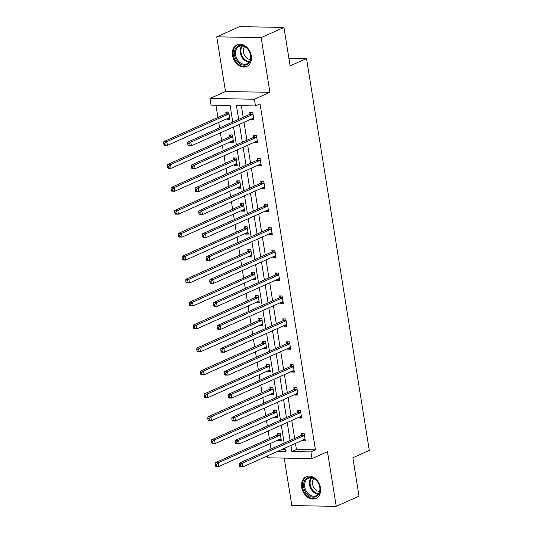 <?xml version="1.0" encoding="UTF-8"?>
<svg xmlns="http://www.w3.org/2000/svg" width="533" height="533" viewBox="0 0 533 533"><rect width="100%" height="100%" fill="white"/><g stroke="black" fill="none" stroke-linecap="round" stroke-linejoin="round"><path stroke-width="0.8" d="M251.256 55.765A11.899 9.001 65.9 0 1 246.746 66.465A11.899 9.001 65.9 0 1 232.528 55.439A11.899 9.001 65.9 0 1 237.038 44.732A11.899 9.001 65.9 0 1 251.256 55.765M320.446 487.748A11.899 9.001 65.9 0 1 315.936 498.448A11.899 9.001 65.9 0 1 301.718 487.422A11.899 9.001 65.9 0 1 306.228 476.715A11.899 9.001 65.9 0 1 320.446 487.748M284.209 458.094L291.817 505.577L336.236 506.35L327.475 451.651L311.978 458.58L267.553 457.807L267.266 455.995M283.949 27.423L261.157 37.61L216.738 36.83L239.53 26.65L283.949 27.423L290.112 65.872L306.522 58.543L369.289 450.385L352.873 457.72L359.035 496.17L336.236 506.35M215.965 105.228L217.924 117.467M218.723 122.437L219.589 127.867M220.389 132.837L221.601 140.399M222.394 145.376L223.267 150.799M224.06 155.776L225.272 163.338M226.072 168.315L226.938 173.738M227.738 178.715L228.95 186.277M229.743 191.254L230.616 196.677M231.409 201.654L232.621 209.216M233.421 214.186L234.287 219.616M235.086 224.586L236.292 232.148M237.092 237.125L237.965 242.548M238.757 247.525L239.97 255.087M240.769 260.064L241.636 265.487M242.435 270.464L243.641 278.026M244.44 283.003L245.307 288.426M246.106 293.403L247.319 300.958M248.111 305.935L248.984 311.365M249.777 316.336L250.99 323.897M251.789 328.874L252.655 334.298M253.455 339.274L254.667 346.836M255.46 351.813L256.333 357.237M257.126 362.213L258.338 369.775M259.138 374.752L260.004 380.176M260.804 385.152L262.016 392.708M262.809 397.685L263.682 403.108M264.475 408.085L265.687 415.647M266.487 420.624L267.353 426.047M268.152 431.024L269.358 438.586M270.158 443.563L271.024 448.986M232.741 121.99L230.096 105.474L211.068 105.141L209.995 98.452L254.414 99.225L255.487 105.92L236.459 105.587L238.664 119.345M216.738 36.83L225.499 91.529L209.995 98.452M306.522 58.543L288.886 58.237M257.406 141.585L254.594 142.717L257.599 142.764L256.42 135.415L253.415 135.362L253.681 137.008M254.594 142.717L254.507 142.178M264.754 187.463L261.943 188.589L264.941 188.642L263.768 181.287L260.764 181.24L261.03 182.886M261.943 188.589L261.856 188.049M272.103 233.334L269.292 234.467L272.29 234.513L271.117 227.165L268.112 227.111L268.379 228.757M269.292 234.467L269.205 233.927M279.452 279.212L276.64 280.338L279.638 280.391L278.459 273.036L275.461 272.989L275.721 274.628M276.64 280.338L276.554 279.798M286.801 325.083L283.989 326.209L286.987 326.263L285.808 318.914L282.81 318.861L283.07 320.506M283.989 326.209L283.902 325.676M294.149 370.961L291.331 372.087L294.336 372.141L293.157 364.785L290.159 364.739L290.418 366.378M291.331 372.087L291.245 371.548M301.491 416.833L298.68 417.959L301.685 418.012L300.505 410.663L297.507 410.61L297.767 412.256M298.68 417.959L298.593 417.426M241.356 105.674L243.221 117.307M244.021 122.284L246.899 140.246M247.692 145.223L250.57 163.185M251.369 168.162L254.241 186.117M255.041 191.094L257.919 209.056M258.712 214.033L261.59 231.995M262.389 236.972L265.267 254.934M266.06 259.911L268.938 277.866M269.738 282.843L272.616 300.805M273.409 305.782L276.287 323.744M277.087 328.721L279.958 346.683M280.758 351.653L283.636 369.616M284.435 374.592L287.307 392.555M288.106 397.531L290.985 415.493M291.778 420.47L294.656 438.432M295.455 443.403L296.435 449.519L315.463 449.852L260.044 103.882L255.487 105.92M305.169 439.772L302.358 440.898L305.356 440.951L304.176 433.602L301.178 433.549L301.445 435.195M302.358 440.898L302.271 440.358M297.82 393.894L295.009 395.026L298.007 395.08L296.834 387.724L293.83 387.671L294.096 389.317M295.009 395.026L294.922 394.487M290.472 348.022L287.66 349.148L290.658 349.202L289.486 341.853L286.481 341.8L286.747 343.445M287.66 349.148L287.573 348.609M283.123 302.151L280.311 303.277L283.316 303.33L282.137 295.975L279.132 295.922L279.399 297.567M280.311 303.277L280.225 302.737M275.774 256.273L272.963 257.399L275.967 257.452L274.788 250.104L271.783 250.05L272.05 251.696M272.963 257.399L272.876 256.866M268.425 210.402L265.614 211.528L268.619 211.581L267.439 204.226L264.441 204.172L264.701 205.818M265.614 211.528L265.527 210.988M261.083 164.524L258.265 165.65L261.27 165.703L260.091 158.354L257.093 158.301L257.352 159.947M258.265 165.65L258.185 165.117M253.735 118.652L250.923 119.778L253.921 119.832L252.742 112.476L249.744 112.423L250.004 114.069M250.923 119.778L250.836 119.239M315.463 449.852L310.906 451.891L311.978 458.58M225.499 91.529L269.918 92.302L261.157 37.61M269.918 92.302L254.414 99.225M290.898 445.441L291.877 451.558L310.906 451.891M239.457 124.322L242.335 142.284M243.135 147.261L246.013 165.217M246.806 170.194L249.684 188.156M250.483 193.133L253.362 211.095M254.154 216.072L257.033 234.034M257.832 239.004L260.704 256.966M261.503 261.943L264.381 279.905M265.181 284.882L268.052 302.844M268.852 307.821L271.73 325.783M272.523 330.753L275.401 348.715M276.201 353.692L279.079 371.654M279.872 376.631L282.75 394.593M283.549 399.57L286.428 417.526M287.22 422.502L290.099 440.465M277.76 451.311L285.515 451.444L284.975 448.086M284.176 443.11L281.297 425.147M280.505 420.177L277.626 402.215M276.827 397.238L273.949 379.276M273.156 374.299L270.278 356.337M269.478 351.36L266.607 333.398M265.807 328.428L262.929 310.466M262.136 305.489L259.258 287.527M258.458 282.55L255.58 264.588M254.787 259.611L251.909 241.649M251.11 236.679L248.231 218.717M247.439 213.74L244.56 195.778M243.761 190.801L240.889 172.839M240.09 167.862L237.212 149.906M236.412 144.929L233.541 126.967M282.317 449.272L285.168 449.326M225.992 113.649L225.732 112.01L228.73 112.057L229.91 119.412L226.911 119.359L226.825 118.819M229.67 136.588L229.403 134.942L232.408 134.996L233.587 142.351L230.582 142.298L230.496 141.758M233.341 159.527L233.081 157.881L236.079 157.935L237.258 165.283L234.26 165.237L234.174 164.697M237.018 182.466L236.752 180.82L239.757 180.874L240.929 188.222L237.931 188.169L237.845 187.636M240.689 205.398L240.43 203.759L243.428 203.806L244.607 211.161L241.602 211.108L241.516 210.568M244.367 228.337L244.101 226.692L247.105 226.745L248.278 234.1L245.28 234.047L245.193 233.507M248.038 251.276L247.778 249.631L250.776 249.684L251.956 257.033L248.951 256.979L248.864 256.446M251.716 274.215L251.449 272.57L254.448 272.623L255.627 279.972L252.629 279.918L252.542 279.379M255.387 297.147L255.12 295.509L258.125 295.555L259.305 302.911L256.3 302.857L256.213 302.318M259.058 320.086L258.798 318.441L261.796 318.494L262.976 325.85L259.977 325.796L259.891 325.257M262.736 343.025L262.469 341.38L265.474 341.433L266.653 348.782L263.648 348.729L263.562 348.196M266.407 365.964L266.147 364.319L269.145 364.372L270.324 371.721L267.319 371.668L267.24 371.128M270.084 388.897L269.818 387.251L272.823 387.304L273.995 394.66L270.997 394.607L270.911 394.067M273.755 411.836L273.496 410.19L276.494 410.243L277.673 417.592L274.668 417.546L274.582 417.006M277.433 434.775L277.167 433.129L280.171 433.182L281.344 440.531L278.346 440.478L278.259 439.945M296.435 449.519L291.877 451.558M281.158 439.352L278.346 440.478M277.48 416.413L274.668 417.546M273.809 393.481L270.997 394.607M270.138 370.542L267.319 371.668M266.46 347.603L263.648 348.729M262.789 324.664L259.977 325.796M259.111 301.731L256.3 302.857M255.44 278.792L252.629 279.918M251.763 255.853L248.951 256.979M248.092 232.921L245.28 234.047M244.42 209.982L241.602 211.108M240.743 187.043L237.931 188.169M237.072 164.104L234.26 165.237M233.394 141.172L230.582 142.298M229.723 118.233L226.911 119.359M303.997 435.648L300.998 435.594L239.27 463.17L242.268 463.224L303.997 435.648A1.526 0.939 91 0 0 304.323 435.388L304.443 435.241M240.363 464.843L242.268 463.224L242.861 466.901L239.857 466.848L239.397 466.288L240.596 466.308L240.363 464.843L239.157 464.823L239.397 466.288M305.096 439.305L304.949 439.279A1.526 0.939 91 0 0 304.849 439.272A1.526 0.939 91 0 0 304.59 439.325L242.861 466.901L240.596 466.308M300.998 435.594A1.526 0.939 91 0 0 301.325 435.341L302.764 433.576M304.889 439.765L303.977 439.598M239.27 463.17L239.157 464.823M279.965 439.179L280.878 439.345M278.752 433.156L277.313 434.921A1.526 0.939 -89 0 1 276.987 435.181L215.259 462.751L218.257 462.804L218.85 466.482L280.578 438.906A1.526 0.939 -89 0 1 280.838 438.852A1.526 0.939 -89 0 1 280.938 438.859L281.084 438.886M280.431 434.828L280.311 434.975A1.526 0.939 -89 0 1 279.992 435.228L218.257 462.804L216.351 464.423L215.152 464.403L215.385 465.869L216.585 465.895L216.351 464.423M216.585 465.895L218.85 466.482L215.845 466.428L215.385 465.869M215.152 464.403L215.259 462.751M300.326 412.715L297.327 412.662L235.593 440.238L238.597 440.285L300.326 412.715A1.526 0.939 91 0 0 300.652 412.455L300.772 412.309M236.685 441.904L238.597 440.285L239.184 443.962L236.186 443.909L235.719 443.356L236.925 443.376L236.685 441.904L235.486 441.884L235.719 443.356M301.418 416.366L301.272 416.34A1.526 0.939 91 0 0 301.178 416.333A1.526 0.939 91 0 0 300.912 416.386L239.184 443.962L236.925 443.376M297.327 412.662A1.526 0.939 91 0 0 297.647 412.402L299.093 410.637M301.218 416.826L300.299 416.659M235.593 440.238L235.486 441.884M296.654 389.776L293.65 389.723L231.922 417.299L234.92 417.352L296.654 389.776A1.526 0.939 91 0 0 296.974 389.516L297.094 389.37M233.014 418.965L234.92 417.352L235.513 421.023L232.508 420.977L232.048 420.417L233.247 420.437L233.014 418.965L231.815 418.945L232.048 420.417M297.747 393.434L297.601 393.407A1.526 0.939 91 0 0 297.501 393.394A1.526 0.939 91 0 0 297.241 393.447L235.513 421.023L233.247 420.437M293.65 389.723A1.526 0.939 91 0 0 293.976 389.463L295.415 387.698M297.541 393.894L296.628 393.727M231.922 417.299L231.815 418.945M276.287 416.246L277.207 416.413M275.081 410.217L273.636 411.982A1.526 0.939 -89 0 1 273.316 412.242L211.581 439.818L214.586 439.872L215.172 443.543L276.9 415.967A1.526 0.939 -89 0 1 277.167 415.913A1.526 0.939 -89 0 1 277.26 415.927L277.407 415.953M276.76 411.889L276.64 412.036A1.526 0.939 -89 0 1 276.314 412.295L214.586 439.872L212.674 441.484L211.474 441.464L211.708 442.936L212.914 442.956L212.674 441.484M212.914 442.956L215.172 443.543L212.174 443.489L211.708 442.936M211.474 441.464L211.581 439.818M272.616 393.307L273.529 393.474M271.404 387.284L269.964 389.043A1.526 0.939 -89 0 1 269.638 389.303L207.91 416.879L210.908 416.933L211.501 420.61L273.229 393.034A1.526 0.939 -89 0 1 273.489 392.974A1.526 0.939 -89 0 1 273.589 392.988L273.735 393.014M273.083 388.95L272.963 389.097A1.526 0.939 -89 0 1 272.643 389.356L210.908 416.933L209.003 418.545L207.803 418.525L208.037 419.997L209.236 420.017L209.003 418.545M209.236 420.017L211.501 420.61L208.496 420.557L208.037 419.997M207.803 418.525L207.91 416.879M317.242 495.923A10.3 7.788 65.9 0 1 305.589 492.099A10.3 7.788 65.9 0 1 306.382 478.594A10.3 7.788 65.9 0 1 318.034 482.418A10.3 7.788 65.9 0 1 317.242 495.923M307.241 479.034A9.534 7.209 -114.1 0 0 306.069 490.78A9.534 7.209 -114.1 0 0 316.156 495.763A9.534 7.209 -114.1 0 0 317.295 495.077A9.534 7.209 -114.1 0 0 318.468 483.324A9.534 7.209 -114.1 0 0 308.38 478.348A9.534 7.209 -114.1 0 0 307.241 479.034M319.58 491.506A7.509 5.676 65.9 0 1 313.311 486.589A7.509 5.676 65.9 0 1 313.83 478.641M307.215 476.362A11.826 8.941 -114.1 0 0 306.988 476.462A11.826 8.941 -114.1 0 0 305.582 477.308A11.826 8.941 -114.1 0 0 304.123 491.879A11.826 8.941 -114.1 0 0 316.635 498.055A11.826 8.941 -114.1 0 0 316.862 497.949M248.045 63.94A10.3 7.788 65.9 0 1 236.399 60.116A10.3 7.788 65.9 0 1 237.192 46.611A10.3 7.788 65.9 0 1 248.844 50.435A10.3 7.788 65.9 0 1 248.045 63.94M238.051 47.044A9.534 7.209 -114.1 0 0 236.879 58.797A9.534 7.209 -114.1 0 0 246.966 63.78A9.534 7.209 -114.1 0 0 248.105 63.094A9.534 7.209 -114.1 0 0 249.277 51.341A9.534 7.209 -114.1 0 0 239.184 46.364A9.534 7.209 -114.1 0 0 238.051 47.044M250.383 59.523A7.509 5.676 65.9 0 1 244.121 54.606A7.509 5.676 65.9 0 1 244.634 46.651M238.024 44.379A11.826 8.941 -114.1 0 0 237.798 44.479A11.826 8.941 -114.1 0 0 236.386 45.325A11.826 8.941 -114.1 0 0 234.933 59.896A11.826 8.941 -114.1 0 0 247.445 66.072A11.826 8.941 -114.1 0 0 247.665 65.965M292.977 366.837L289.979 366.784L228.244 394.36L231.249 394.413L292.977 366.837A1.526 0.939 91 0 0 293.303 366.577L293.423 366.431M229.337 396.032L231.249 394.413L231.835 398.091L228.837 398.038L228.377 397.478L229.576 397.498L229.337 396.032L228.137 396.006L228.377 397.478M294.069 370.495L293.923 370.468A1.526 0.939 91 0 0 293.83 370.455A1.526 0.939 91 0 0 293.57 370.515L231.835 398.091L229.576 397.498M289.979 366.784A1.526 0.939 91 0 0 290.298 366.524L291.744 364.765M293.87 370.955L292.957 370.788M228.244 394.36L228.137 396.006M268.945 370.368L269.858 370.535M267.733 364.345L266.287 366.111A1.526 0.939 -89 0 1 265.967 366.364L204.232 393.94L207.237 393.994L207.823 397.671L269.558 370.095A1.526 0.939 -89 0 1 269.818 370.042A1.526 0.939 -89 0 1 269.911 370.049L270.058 370.075M269.412 366.011L269.292 366.158A1.526 0.939 -89 0 1 268.965 366.418L207.237 393.994L205.325 395.613L204.126 395.593L204.366 397.058L205.565 397.078L205.325 395.613M205.565 397.078L207.823 397.671L204.825 397.618L204.366 397.058M204.126 395.593L204.232 393.94M289.306 343.898L286.301 343.845L224.573 371.421L227.571 371.474L289.306 343.898A1.526 0.939 91 0 0 289.626 343.645L289.745 343.499M225.666 373.093L227.571 371.474L228.164 375.152L225.159 375.099L224.699 374.539L225.899 374.559L225.666 373.093L224.466 373.073L224.699 374.539M290.398 347.556L290.252 347.529A1.526 0.939 91 0 0 290.152 347.523A1.526 0.939 91 0 0 289.892 347.576L228.164 375.152L225.899 374.559M286.301 343.845A1.526 0.939 91 0 0 286.627 343.592L288.067 341.826M290.192 348.016L289.279 347.849M224.573 371.421L224.466 373.073M265.267 347.429L266.18 347.596M264.055 341.406L262.616 343.172A1.526 0.939 -89 0 1 262.289 343.432L200.561 371.008L203.566 371.055L204.152 374.732L265.88 347.156A1.526 0.939 -89 0 1 266.147 347.103A1.526 0.939 -89 0 1 266.24 347.11L266.387 347.136M265.734 343.079L265.614 343.225A1.526 0.939 -89 0 1 265.294 343.479L203.566 371.055L201.654 372.674L200.455 372.654L200.688 374.126L201.887 374.146L201.654 372.674M201.887 374.146L204.152 374.732L201.148 374.679L200.688 374.126M200.455 372.654L200.561 371.008M285.628 320.966L282.63 320.913L220.902 348.489L223.9 348.535L285.628 320.966A1.526 0.939 91 0 0 285.954 320.706L286.074 320.56M221.988 350.154L223.9 348.535L224.486 352.213L221.488 352.16L221.028 351.607L222.228 351.627L221.988 350.154L220.789 350.134L221.028 351.607M286.721 324.617L286.574 324.59A1.526 0.939 91 0 0 286.481 324.584A1.526 0.939 91 0 0 286.221 324.637L224.486 352.213L222.228 351.627M282.63 320.913A1.526 0.939 91 0 0 282.95 320.653L284.395 318.887M286.521 325.083L285.608 324.91M220.902 348.489L220.789 350.134M261.596 324.497L262.509 324.664M260.384 318.468L258.938 320.233A1.526 0.939 -89 0 1 258.618 320.493L196.89 348.069L199.888 348.122L200.475 351.793L262.209 324.217A1.526 0.939 -89 0 1 262.469 324.164A1.526 0.939 -89 0 1 262.562 324.177L262.716 324.204M262.063 320.14L261.943 320.286A1.526 0.939 -89 0 1 261.616 320.546L199.888 348.122L197.983 349.735L196.777 349.715L197.017 351.187L198.216 351.207L197.983 349.735M198.216 351.207L200.475 351.793L197.476 351.74L197.017 351.187M196.777 349.715L196.89 348.069M281.957 298.027L278.952 297.974L217.224 325.55L220.229 325.603L281.957 298.027A1.526 0.939 91 0 0 282.277 297.767L282.397 297.621M218.317 327.215L220.229 325.603L220.815 329.274L217.81 329.227L217.351 328.668L218.55 328.688L218.317 327.215L217.118 327.195L217.351 328.668M283.05 301.685L282.903 301.658A1.526 0.939 91 0 0 282.81 301.645A1.526 0.939 91 0 0 282.543 301.705L220.815 329.274L218.55 328.688M278.952 297.974A1.526 0.939 91 0 0 279.279 297.714L280.718 295.948M282.85 302.144L281.93 301.978M217.224 325.55L217.118 327.195M257.919 301.558L258.838 301.725M256.706 295.535L255.267 297.294A1.526 0.939 -89 0 1 254.941 297.554L193.213 325.13L196.217 325.183L196.804 328.861L258.532 301.285A1.526 0.939 -89 0 1 258.798 301.225A1.526 0.939 -89 0 1 258.891 301.238L259.038 301.265M258.385 297.201L258.265 297.347A1.526 0.939 -89 0 1 257.945 297.607L196.217 325.183L194.305 326.802L193.106 326.776L193.339 328.248L194.538 328.268L194.305 326.802M194.538 328.268L196.804 328.861L193.805 328.808L193.339 328.248M193.106 326.776L193.213 325.13M278.279 275.088L275.281 275.035L213.553 302.611L216.551 302.664L278.279 275.088A1.526 0.939 91 0 0 278.606 274.828L278.726 274.682M214.646 304.283L216.551 302.664L217.144 306.342L214.139 306.288L213.68 305.729L214.879 305.749L214.646 304.283L213.44 304.256L213.68 305.729M279.379 278.746L279.225 278.719A1.526 0.939 91 0 0 279.132 278.712A1.526 0.939 91 0 0 278.872 278.766L217.144 306.342L214.879 305.749M275.281 275.035A1.526 0.939 91 0 0 275.601 274.775L277.047 273.016M279.172 279.205L278.259 279.039M213.553 302.611L213.44 304.256M254.248 278.619L255.16 278.786M253.035 272.596L251.596 274.362A1.526 0.939 -89 0 1 251.27 274.615L189.541 302.191L192.54 302.244L193.133 305.922L254.861 278.346A1.526 0.939 -89 0 1 255.12 278.293A1.526 0.939 -89 0 1 255.22 278.299L255.367 278.326M254.714 274.268L254.594 274.408A1.526 0.939 -89 0 1 254.268 274.668L192.54 302.244L190.634 303.863L189.428 303.843L189.668 305.309L190.867 305.329L190.634 303.863M190.867 305.329L193.133 305.922L190.128 305.869L189.668 305.309M189.428 303.843L189.541 302.191M274.608 252.149L271.61 252.096L209.875 279.672L212.88 279.725L274.608 252.149A1.526 0.939 91 0 0 274.935 251.896L275.055 251.749M210.968 281.344L212.88 279.725L213.466 283.403L210.468 283.349L210.002 282.79L211.208 282.816L210.968 281.344L209.769 281.324L210.002 282.79M275.701 255.807L275.554 255.78A1.526 0.939 91 0 0 275.461 255.773A1.526 0.939 91 0 0 275.195 255.827L213.466 283.403L211.208 282.816M271.61 252.096A1.526 0.939 91 0 0 271.93 251.843L273.376 250.077M275.501 256.266L274.582 256.1M209.875 279.672L209.769 281.324M250.57 255.68L251.489 255.853M249.364 249.657L247.918 251.423A1.526 0.939 -89 0 1 247.598 251.683L185.864 279.259L188.869 279.305L189.455 282.983L251.183 255.407A1.526 0.939 -89 0 1 251.449 255.354A1.526 0.939 -89 0 1 251.543 255.36L251.689 255.387M251.043 251.329L250.923 251.476A1.526 0.939 -89 0 1 250.597 251.736L188.869 279.305L186.956 280.924L185.757 280.904L185.99 282.377L187.196 282.397L186.956 280.924M187.196 282.397L189.455 282.983L186.457 282.93L185.99 282.377M185.757 280.904L185.864 279.259M270.937 229.217L267.932 229.163L206.204 256.739L209.203 256.786L270.937 229.217A1.526 0.939 91 0 0 271.257 228.957L271.377 228.81M207.297 258.405L209.203 256.786L209.795 260.464L206.791 260.41L206.331 259.857L207.53 259.877L207.297 258.405L206.098 258.385L206.331 259.857M272.03 232.874L271.883 232.841A1.526 0.939 91 0 0 271.783 232.834A1.526 0.939 91 0 0 271.524 232.888L209.795 260.464L207.53 259.877M267.932 229.163A1.526 0.939 91 0 0 268.259 228.904L269.698 227.138M271.823 233.334L270.911 233.161M206.204 256.739L206.098 258.385M267.26 206.278L264.261 206.224L202.527 233.8L205.531 233.854L267.26 206.278A1.526 0.939 91 0 0 267.586 206.018L267.706 205.871M203.619 235.466L205.531 233.854L206.118 237.525L203.12 237.478L202.653 236.919L203.859 236.938L203.619 235.466L202.42 235.446L202.653 236.919M268.352 209.935L268.206 209.909A1.526 0.939 91 0 0 268.112 209.895A1.526 0.939 91 0 0 267.846 209.955L206.118 237.525L203.859 236.938M264.261 206.224A1.526 0.939 91 0 0 264.581 205.965L266.027 204.206M268.152 210.395L267.233 210.229M202.527 233.8L202.42 235.446M263.588 183.339L260.584 183.285L198.856 210.861L201.854 210.915L263.588 183.339A1.526 0.939 91 0 0 263.908 183.079L264.028 182.932M199.948 212.534L201.854 210.915L202.447 214.592L199.442 214.539L198.982 213.98L200.181 213.999L199.948 212.534L198.749 212.514L198.982 213.98M264.681 186.996L264.535 186.97A1.526 0.939 91 0 0 264.435 186.963A1.526 0.939 91 0 0 264.175 187.016L202.447 214.592L200.181 213.999M260.584 183.285A1.526 0.939 91 0 0 260.91 183.032L262.349 181.267M264.475 187.456L263.562 187.29M198.856 210.861L198.749 212.514M246.899 232.748L247.812 232.914M245.686 226.718L244.247 228.484A1.526 0.939 -89 0 1 243.921 228.744L182.193 256.32L185.191 256.373L185.784 260.044L247.512 232.475A1.526 0.939 -89 0 1 247.772 232.415A1.526 0.939 -89 0 1 247.872 232.428L248.018 232.455M247.365 228.391L247.245 228.537A1.526 0.939 -89 0 1 246.926 228.797L185.191 256.373L183.285 257.985L182.086 257.965L182.319 259.438L183.519 259.458L183.285 257.985M183.519 259.458L185.784 260.044L182.779 259.997L182.319 259.438M182.086 257.965L182.193 256.32M243.228 209.809L244.141 209.975M242.015 203.786L240.57 205.545A1.526 0.939 -89 0 1 240.25 205.805L178.515 233.381L181.52 233.434L182.106 237.112L243.841 209.536A1.526 0.939 -89 0 1 244.101 209.476A1.526 0.939 -89 0 1 244.194 209.489L244.341 209.516M243.694 205.452L243.574 205.598A1.526 0.939 -89 0 1 243.248 205.858L181.52 233.434L179.608 235.053L178.408 235.026L178.642 236.499L179.848 236.519L179.608 235.053M179.848 236.519L182.106 237.112L179.108 237.058L178.642 236.499M178.408 235.026L178.515 233.381M239.55 186.87L240.463 187.036M238.338 180.847L236.899 182.612A1.526 0.939 -89 0 1 236.572 182.866L174.844 210.442L177.842 210.495L178.435 214.173L240.163 186.597A1.526 0.939 -89 0 1 240.423 186.543A1.526 0.939 -89 0 1 240.523 186.55L240.669 186.577M240.017 182.519L239.897 182.666A1.526 0.939 -89 0 1 239.577 182.919L177.842 210.495L175.937 212.114L174.737 212.094L174.971 213.56L176.17 213.586L175.937 212.114M176.17 213.586L178.435 214.173L175.43 214.119L174.971 213.56M174.737 212.094L174.844 210.442M259.911 160.4L256.913 160.353L195.178 187.922L198.183 187.976L259.911 160.4A1.526 0.939 91 0 0 260.237 160.147L260.357 160M196.271 189.595L198.183 187.976L198.769 191.653L195.771 191.6L195.311 191.041L196.51 191.067L196.271 189.595L195.071 189.575L195.311 191.041M261.003 164.057L260.857 164.031A1.526 0.939 91 0 0 260.764 164.024A1.526 0.939 91 0 0 260.504 164.077L198.769 191.653L196.51 191.067M256.913 160.353A1.526 0.939 91 0 0 257.232 160.093L258.678 158.328M260.804 164.517L259.891 164.351M195.178 187.922L195.071 189.575M235.879 163.931L236.792 164.104M234.667 157.908L233.221 159.673A1.526 0.939 -89 0 1 232.901 159.933L171.173 187.509L174.171 187.556L174.757 191.234L236.492 163.658A1.526 0.939 -89 0 1 236.752 163.604A1.526 0.939 -89 0 1 236.845 163.611L236.992 163.644M236.346 159.58L236.226 159.727A1.526 0.939 -89 0 1 235.899 159.987L174.171 187.556L172.259 189.175L171.06 189.155L171.3 190.627L172.499 190.647L172.259 189.175M172.499 190.647L174.757 191.234L171.759 191.18L171.3 190.627M171.06 189.155L171.173 187.509M256.24 137.467L253.235 137.414L191.507 164.99L194.512 165.043L256.24 137.467A1.526 0.939 91 0 0 256.56 137.208L256.679 137.061M192.6 166.656L194.512 165.043L195.098 168.714L192.093 168.661L191.633 168.108L192.833 168.128L192.6 166.656L191.4 166.636L191.633 168.108M257.332 141.125L257.186 141.098A1.526 0.939 91 0 0 257.093 141.085A1.526 0.939 91 0 0 256.826 141.138L195.098 168.714L192.833 168.128M253.235 137.414A1.526 0.939 91 0 0 253.561 137.154L255.001 135.389M257.133 141.585L256.213 141.412M191.507 164.99L191.4 166.636M232.201 140.998L233.121 141.165M230.989 134.969L229.55 136.734A1.526 0.939 -89 0 1 229.223 136.994L167.495 164.57L170.5 164.624L171.086 168.295L232.814 140.725A1.526 0.939 -89 0 1 233.081 140.665A1.526 0.939 -89 0 1 233.174 140.679L233.321 140.705M232.668 136.641L232.548 136.788A1.526 0.939 -89 0 1 232.228 137.048L170.5 164.624L168.588 166.236L167.389 166.216L167.622 167.688L168.821 167.708L168.588 166.236M168.821 167.708L171.086 168.295L168.082 168.248L167.622 167.688M167.389 166.216L167.495 164.57M252.562 114.528L249.564 114.475L187.836 142.051L190.834 142.104L252.562 114.528A1.526 0.939 91 0 0 252.889 114.269L253.008 114.122M188.929 143.717L190.834 142.104L191.42 145.782L188.422 145.729L187.962 145.169L189.162 145.189L188.929 143.717L187.723 143.697L187.962 145.169M253.661 118.186L253.508 118.159A1.526 0.939 91 0 0 253.415 118.146A1.526 0.939 91 0 0 253.155 118.206L191.42 145.782L189.162 145.189M249.564 114.475A1.526 0.939 91 0 0 249.884 114.215L251.329 112.456M253.455 118.646L252.542 118.479M187.836 142.051L187.723 143.697M228.53 118.059L229.443 118.226M227.318 112.037L225.872 113.796A1.526 0.939 -89 0 1 225.552 114.055L163.824 141.631L166.822 141.685L167.415 145.362L229.143 117.786A1.526 0.939 -89 0 1 229.403 117.733A1.526 0.939 -89 0 1 229.496 117.74L229.65 117.766M228.997 113.702L228.877 113.849A1.526 0.939 -89 0 1 228.55 114.109L166.822 141.685L164.917 143.304L163.711 143.277L163.951 144.749L165.15 144.769L164.917 143.304M165.15 144.769L167.415 145.362L164.411 145.309L163.951 144.749M163.711 143.277L163.824 141.631M304.323 435.388L301.325 435.341M277.313 434.921L280.311 434.975M276.987 435.181L279.992 435.228M300.652 412.455L297.647 412.402M296.974 389.516L293.976 389.463M273.636 411.982L276.64 412.036M273.316 412.242L276.314 412.295M269.964 389.043L272.963 389.097M269.638 389.303L272.643 389.356M318.268 494.111A9.534 7.209 65.9 0 1 310.433 487.875A9.534 7.209 65.9 0 1 311.019 477.874M311.638 477.934A9.221 6.976 -114.1 0 0 311.105 487.575A9.221 6.976 -114.1 0 0 318.641 493.611M249.078 62.128A9.534 7.209 65.9 0 1 241.242 55.885A9.534 7.209 65.9 0 1 241.822 45.885M242.442 45.951A9.221 6.976 -114.1 0 0 241.909 55.592A9.221 6.976 -114.1 0 0 249.444 61.621M293.303 366.577L290.298 366.524M266.287 366.111L269.292 366.158M265.967 366.364L268.965 366.418M289.626 343.645L286.627 343.592M262.616 343.172L265.614 343.225M262.289 343.432L265.294 343.479M285.954 320.706L282.95 320.653M258.938 320.233L261.943 320.286M258.618 320.493L261.616 320.546M282.277 297.767L279.279 297.714M255.267 297.294L258.265 297.347M254.941 297.554L257.945 297.607M278.606 274.828L275.601 274.775M251.596 274.362L254.594 274.408M251.27 274.615L254.268 274.668M274.935 251.896L271.93 251.843M247.918 251.423L250.923 251.476M247.598 251.683L250.597 251.736M271.257 228.957L268.259 228.904M267.586 206.018L264.581 205.965M263.908 183.079L260.91 183.032M244.247 228.484L247.245 228.537M243.921 228.744L246.926 228.797M240.57 205.545L243.574 205.598M240.25 205.805L243.248 205.858M236.899 182.612L239.897 182.666M236.572 182.866L239.577 182.919M260.237 160.147L257.232 160.093M233.221 159.673L236.226 159.727M232.901 159.933L235.899 159.987M256.56 137.208L253.561 137.154M229.55 136.734L232.548 136.788M229.223 136.994L232.228 137.048M252.889 114.269L249.884 114.215M225.872 113.796L228.877 113.849M225.552 114.055L228.55 114.109"/></g></svg>
